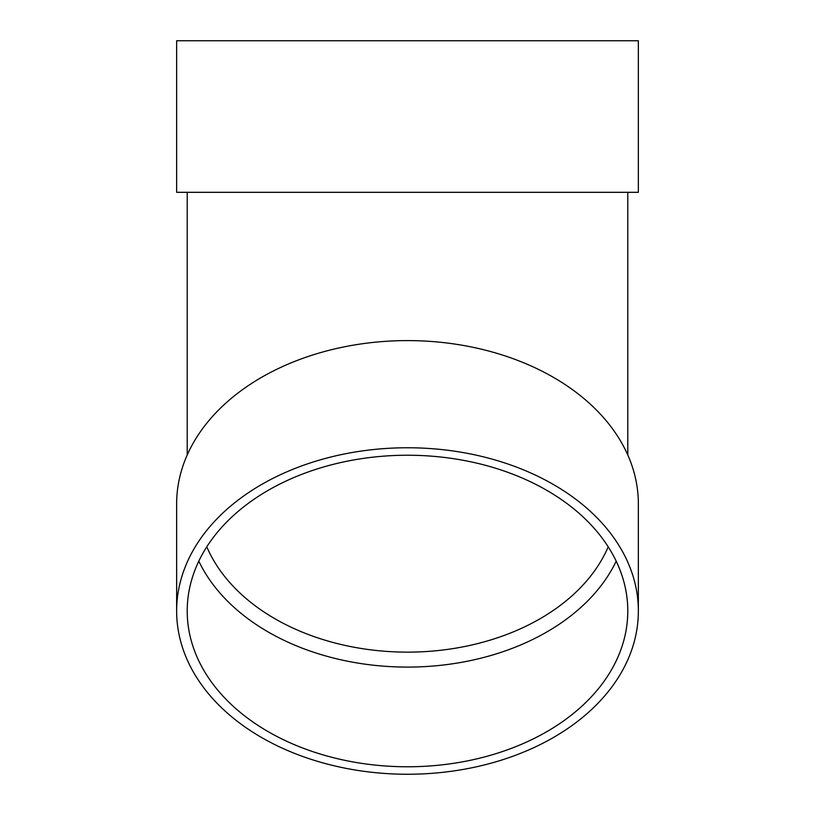 <?xml version="1.0" encoding="UTF-8"?>
<svg xmlns="http://www.w3.org/2000/svg" width="815" height="815" viewBox="0 0 815 815"><rect width="100%" height="100%" fill="white"/><g stroke="black" fill="none" stroke-linecap="round" stroke-linejoin="round"><path stroke-width="1.22" d="M616.201 561.158A220.284 155.767 0 0 1 407.5 667.088A220.284 155.767 0 0 1 198.799 561.158M176.641 611.005L176.641 503.843A230.859 163.245 0 0 1 407.5 340.599A230.859 163.245 0 0 1 638.359 503.843L638.359 611.005A230.859 163.245 0 0 1 407.5 774.25A230.859 163.245 0 0 1 176.641 611.005A230.859 163.245 0 0 1 407.5 447.761A230.859 163.245 0 0 1 638.359 611.005M176.641 192.309L638.359 192.309L638.359 40.75L176.641 40.75L176.641 192.309M407.5 455.239A220.284 155.767 0 0 1 627.784 611.005A220.284 155.767 0 0 1 407.5 766.772A220.284 155.767 0 0 1 187.216 611.005A220.284 155.767 0 0 1 407.5 455.239M206.786 546.814A209.71 148.289 180 0 0 407.5 652.132A209.71 148.289 180 0 0 608.214 546.814M187.216 192.309L187.216 455.004M627.784 192.309L627.784 455.004"/></g></svg>

